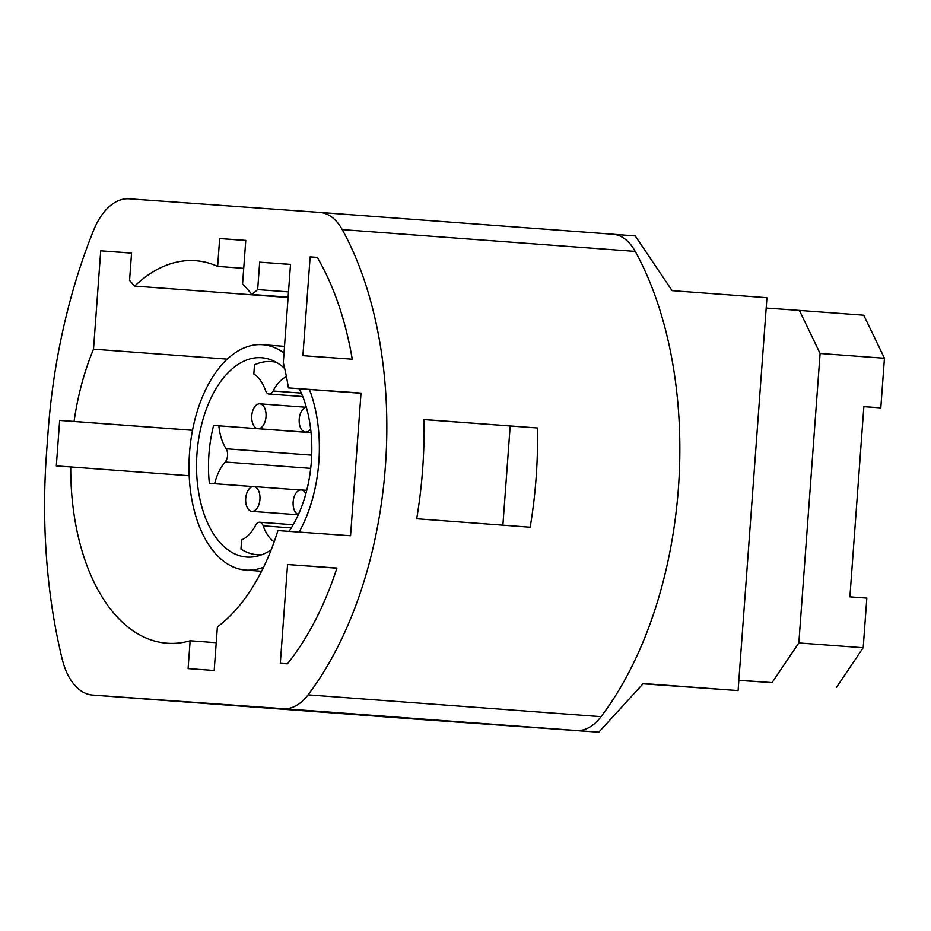 <?xml version="1.0" encoding="UTF-8"?>
<svg xmlns="http://www.w3.org/2000/svg" width="931" height="931" viewBox="0 0 931 931"><rect width="100%" height="100%" fill="white"/><g stroke="black" fill="none" stroke-linecap="round" stroke-linejoin="round"><path stroke-width="1.4" d="M263.624 567.165A113 64.809 94.3 0 1 245.9 570.086A113 64.809 94.3 0 1 245.796 570.075A113 64.809 94.3 0 1 189.54 452.675A113 64.809 94.3 0 1 262.449 344.703A113 64.809 94.3 0 1 262.565 344.703A113 64.809 94.3 0 1 284.013 353.035M309.406 389.461A113 64.809 94.3 0 1 299.107 532.09M271.2 549.79A99.931 57.315 94.3 0 1 246.855 557.052A99.931 57.315 94.3 0 1 246.762 557.052A99.931 57.315 94.3 0 1 197.011 453.222A99.931 57.315 94.3 0 1 261.495 357.725A99.931 57.315 94.3 0 1 261.599 357.737A99.931 57.315 94.3 0 1 284.7 368.525M299.247 388.704A99.931 57.315 94.3 0 1 289.017 531.368M643.007 683.785L738.097 690.581L766.946 297.699L672.101 290.647L635.245 235.927L613.785 234.321M245.772 240.477L219.681 238.534L245.772 240.396L242.572 283.99A191.786 109.998 94.3 0 1 251.824 294.44L257.666 289.588L259.679 262.17L290.519 264.369L283.303 362.729A191.786 109.998 -85.7 0 1 288.401 387.901L361.03 393.08L350.556 535.756L277.915 530.577A191.786 109.998 -85.7 0 1 217.389 626.889L214.188 670.483L188.097 668.621L190.145 640.772A191.786 109.998 94.3 0 1 167.114 643.228A191.786 109.998 94.3 0 1 70.733 466.943L56.314 465.907L59.654 420.416L74.073 421.452A191.786 109.998 94.3 0 1 93.507 349.172L100.723 250.823L131.562 253.116M288.11 297.14L251.824 294.44M738.097 690.581L643.251 683.517L598.808 732.185L414.435 719.023M62.144 658.915A418.147 239.837 94.3 0 1 46.55 452.745L48.063 432.065A418.147 239.837 94.3 0 1 93.624 230.248A66.345 38.055 94.3 0 1 129.211 198.815L319.822 212.419A62.202 35.681 94.3 0 1 319.88 212.431A62.202 35.681 94.3 0 1 342.224 229.608A311.001 178.38 94.3 0 1 308.056 694.852A62.202 35.681 94.3 0 1 283.373 708.689L92.774 695.073A66.345 38.055 94.3 0 1 92.704 695.073A66.345 38.055 94.3 0 1 62.144 658.915M319.95 212.431L612.831 234.228A62.202 35.681 -85.7 0 1 612.889 234.24A62.202 35.681 -85.7 0 1 635.233 251.417A311.001 178.38 -85.7 0 1 601.065 716.672A62.202 35.681 -85.7 0 1 576.382 730.498L598.808 732.185M219.681 238.534L217.633 266.382A191.786 109.998 94.3 0 0 195.591 260.715A191.786 109.998 94.3 0 0 134.634 286.073L129.56 280.44L131.574 253.023L100.723 250.823M302.889 355.677L352.255 359.203A265.382 152.219 -85.7 0 0 317.262 257.375L310.151 256.863L302.889 355.677M280.301 663.326L287.423 663.838A265.382 152.219 -85.7 0 0 336.929 568.05L287.563 564.523L280.301 663.326M537.466 427.969L423.989 419.52A311.001 178.38 -85.7 0 1 416.704 518.765L530.181 527.214A311.001 178.38 94.3 0 0 537.466 427.969L423.989 419.602M502.891 525.189L510.176 426.014M361.019 393.301L288.401 387.901M310.151 256.863L317.285 257.398M287.563 564.523L336.871 568.189M216.236 642.716L190.145 640.772M189.202 475.753L70.733 466.943M192.496 430.308L59.654 420.416M192.508 430.262L74.073 421.452M134.634 286.073L288.086 297.501M93.507 349.172L227.199 359.133M243.724 268.326L217.633 266.382M288.505 291.88L257.666 289.588M290.519 264.462L259.679 262.17M738.853 680.235L772.067 682.609L798.833 642.949L820.095 353.466L799.403 310.407L766.19 308.045M772.067 682.609L738.842 680.386M836.434 687.404L863.188 647.743L866.831 598.109L849.898 596.852L863.863 406.614L880.807 407.883L863.863 406.672M820.095 353.466L884.45 358.249L863.759 315.202L799.403 310.407M884.45 358.249L880.807 407.883M798.833 642.949L863.188 647.743M274.168 541.854A43.536 24.974 94.3 0 1 263.182 525.829A8.298 4.76 -85.7 0 0 259.644 522.244A8.298 4.76 -85.7 0 0 255.594 525.282A43.536 24.974 94.3 0 1 241.641 539.933L240.966 549.081A96.824 55.534 94.3 0 0 257.154 554.701A96.824 55.534 94.3 0 0 261.948 554.701M225.186 462.009A43.536 24.974 -85.7 0 0 214.619 483.701L209.37 483.329A96.824 55.534 94.3 0 1 208.94 454.188A96.824 55.534 94.3 0 1 213.618 425.42L218.866 425.804A43.536 24.974 -85.7 0 0 226.152 448.765A8.298 4.76 94.3 0 1 225.186 462.009L310.71 468.374M252.976 486.552L214.619 483.701M218.866 425.804L311.047 432.659M286.422 376.648A43.536 24.974 -85.7 0 0 273.086 391.008A8.298 4.76 94.3 0 1 269.036 394.046A8.298 4.76 94.3 0 1 265.498 390.461A43.536 24.974 -85.7 0 0 253.826 373.994L254.5 364.836A96.824 55.534 94.3 0 1 271.526 361.589A96.824 55.534 94.3 0 1 276.274 362.299M209.37 483.329L252.895 486.564M259.807 403.821A12.44 7.134 94.3 0 1 259.819 403.833A12.44 7.134 94.3 0 1 266.01 416.751A12.44 7.134 94.3 0 1 257.992 428.644A12.44 7.134 94.3 0 1 257.968 428.644A12.44 7.134 94.3 0 1 251.777 415.715A12.44 7.134 94.3 0 1 259.807 403.821L306.171 407.278M298.397 514.552A12.44 7.134 94.3 0 1 293.23 500.971A12.44 7.134 94.3 0 1 301.179 489.927A12.44 7.134 94.3 0 1 301.19 489.927A12.44 7.134 94.3 0 1 305.845 493.721M310.628 428.9A12.44 7.134 94.3 0 1 305.426 432.031A12.44 7.134 94.3 0 1 299.223 419.113A12.44 7.134 94.3 0 1 306.322 407.254M245.703 498.434A12.44 7.134 94.3 0 1 253.744 486.541A12.44 7.134 94.3 0 1 259.935 499.447A12.44 7.134 94.3 0 1 251.905 511.352A12.44 7.134 94.3 0 1 245.703 498.434M92.774 695.073L414.574 719.035M576.382 730.498L283.373 708.689M601.065 716.672L308.056 694.852M635.233 251.417L342.224 229.608M263.182 525.829L291.275 527.924M226.152 448.765L311.699 455.143M273.086 391.008L301.295 393.103M245.796 570.075L261.599 571.25M262.565 344.703L284.502 346.344M92.704 695.073L414.504 719.035M612.889 234.24L319.88 212.431M259.644 522.244L293.184 524.747M269.036 394.046L302.726 396.548M261.146 555.004L257.154 554.701M275.518 361.891L271.526 361.589M257.968 428.644L311.035 432.589M301.19 489.927L306.741 490.334M305.426 432.031L311.024 432.438M251.905 511.352L298.281 514.796M253.744 486.541L300.096 489.985"/></g></svg>
